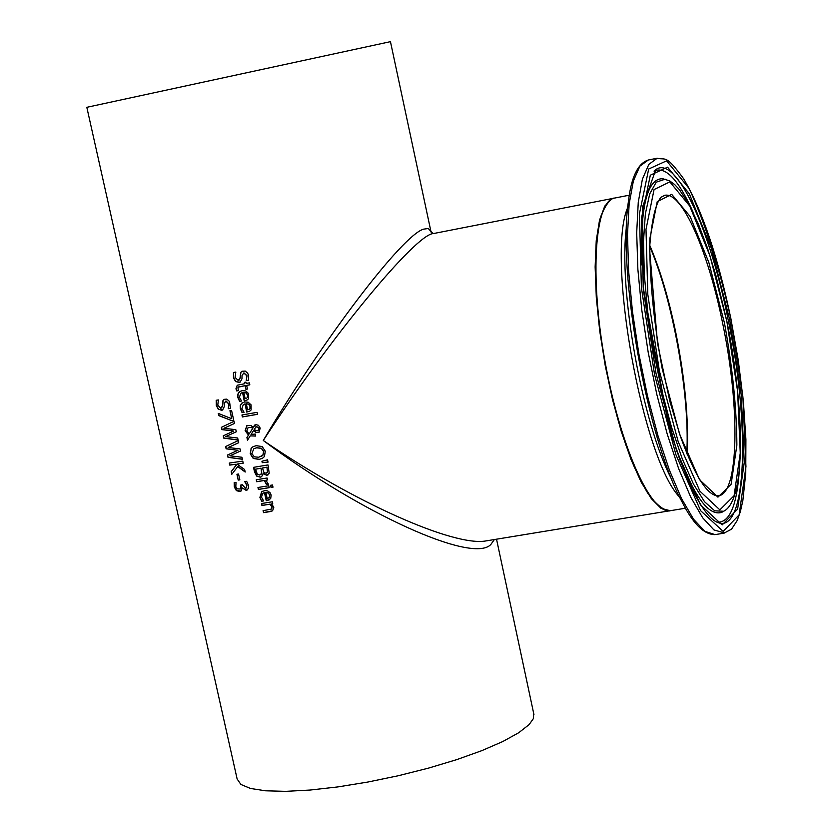 <?xml version="1.0" encoding="UTF-8"?>
<svg xmlns="http://www.w3.org/2000/svg" width="833" height="833" viewBox="0 0 833 833"><rect width="100%" height="100%" fill="white"/><g stroke="black" fill="none" stroke-linecap="round" stroke-linejoin="round"><path stroke-width="1.25" d="M246.183 488.013L246.953 485.202L244.912 481.578M240.539 488.992L240.831 484.973L242.33 484.764L245.464 488.273L246.141 488.034L246.776 485.306L244.715 481.599L246.662 481.318L248.411 485.233L248.349 488.607L246.11 490.356L242.309 487.94L240.976 491.116L239.654 491.553L236.353 490.595L234.292 486.951L234.177 482.63L236.051 482.38L235.801 486.618L237.061 488.867L240.539 488.992L241.237 488.148L241.029 484.952M240.966 491.126L236.541 490.491L234.479 486.847L234.344 482.609M247.297 489.939L246.297 490.252L242.309 487.94M241.57 400.965L239.789 401.267L237.884 396.737L238.165 393.478L240.289 391.208M247.089 400.017L244.361 400.704L242.58 392.603L241.112 393.072M247.37 397.476L247.734 395.113L246.349 392.926L243.788 392.437L245.152 398.622L246.433 398.184M247.193 397.57L247.557 395.206L246.172 393.02L243.788 392.437M242.403 392.687L240.914 393.166L239.394 397.226L241.58 401.017L239.612 401.35L237.832 397.518L237.738 394.363L239.238 391.864L242.091 390.667L245.704 390.937L248.578 393.551L248.619 398.653L247.151 399.986L244.184 400.788L242.58 392.603M240.133 382.18L235.666 381.66L233.469 377.818L233.448 372.497L235.833 372.08L235.073 377.38L238.228 380.442L240.008 378.13L240.758 372.372L242.007 371.258L245.225 371.07L247.693 373.215L248.526 375.371L248.598 380.192L246.266 380.619L246.86 375.818L243.84 373.007L242.028 375.464L241.966 378.807L240.133 382.18L239.186 382.462L235.843 381.576L233.656 377.734L233.615 372.466M239.123 380.119L240.185 378.036L240.935 372.289L242.007 371.258M246.224 380.462L247.037 375.735L244.017 372.924L243.288 373.174M248.609 380.14L246.433 380.535M244.059 412.231L242.278 412.533L240.373 408.014L240.643 404.786L242.726 402.516M249.619 411.273L246.849 411.981L245.069 403.88L243.569 404.369M249.858 408.764L250.223 406.4L248.838 404.213L246.276 403.724L247.64 409.909L249.858 408.764L250.046 406.494L248.671 404.307L246.276 403.724M249.129 409.367L249.681 408.857M244.892 403.974L243.371 404.474L241.893 408.503L244.069 412.293L242.101 412.627L240.331 408.795L240.227 405.661L241.685 403.182L244.579 401.954L248.192 402.224L251.066 404.838L251.108 409.94L249.681 411.242L246.672 412.064L245.069 403.88M244.694 383.711L244.392 382.378L245.922 382.108L246.214 383.43L249.379 382.857L249.817 384.836L246.651 385.408L247.453 389.042L245.922 389.313L245.121 385.679L237.926 387.241L238.342 390.646L236.728 390.927L236.124 388.709L237.238 385.231L244.694 383.711L244.579 382.347M236.728 390.927L235.947 388.792L237.238 385.231M249.806 384.784L246.651 385.408M238.332 390.594L236.905 390.844M245.121 385.679L238.405 386.949M245.922 389.313L245.298 385.596M247.443 388.99L246.099 389.23M257.512 414.251L242.559 416.864L242.132 414.949M241.945 414.98L257.085 412.335L257.522 414.313L242.382 416.948L241.945 414.98M246.922 437.512L248.494 435.045L245.11 430.703L246.88 425.611L251.108 425.611L253.107 427.298L255.887 424.632L258.469 425.288L260.208 428.152L258.907 432.317L258.022 432.629L255.898 432.379L253.732 430.265L251.035 434.534L255.262 434.024L255.71 436.065L250.212 435.867L247.516 440.178L246.922 437.512L248.671 434.951L245.287 430.609L247.078 425.507M250.212 435.867L255.7 436.003M247.661 439.949L247.099 437.419M253.732 430.265L256.075 432.285L259.084 432.223M253.107 427.298L254.742 425.028M252.628 428.412L251.379 427.506L248.078 427.6L246.787 431.015L249.14 433.993L252.805 428.318L251.556 427.412L248.265 427.506M249.14 433.993L252.805 428.318M255.741 430.515L258.126 430.369L258.948 428.297L256.439 426.663L254.211 429.162L255.741 430.515M258.157 430.349L259.125 428.204L256.606 426.569L255.814 426.84M262.364 458.337L259.365 459.316L253.419 458.369L250.379 453.683L251.212 448.352L253.201 446.613M261.5 456.328L263.009 455.141L263.769 451.434L261.489 448.248L256.803 447.727L254.086 448.623M251.847 453.516L254.325 456.828L258.709 457.255L262.832 455.234L263.603 451.528L261.312 448.341L256.626 447.821L253.826 448.768L251.847 453.516M251.035 448.446L252.888 446.8L256.158 445.665L262.197 446.561L265.29 451.215L264.405 456.578L262.551 458.233L259.188 459.41L253.242 458.462L250.202 453.777L251.212 448.352M256.637 476.08L254.502 471.811L253.513 467.355L267.997 464.929L269.205 473.227L266.841 475.31L263.176 473.665L261.635 476.663L260.219 477.174L256.637 476.08L253.701 467.323M261.614 476.674L260.396 477.07L256.803 475.987M268.07 474.862L267.018 475.206L263.415 473.56M261.635 473.404L261.062 468.188L255.585 469.156L257.335 474.258L259.667 475.029L261.801 473.311L261.062 468.188M260.854 474.623L261.801 473.311M260.896 468.281L255.585 469.156M267.455 472.144L266.945 467.188L262.499 468.011L264.019 472.655L266.091 473.196L267.622 472.051L266.945 467.188M266.893 472.905L267.622 472.051M266.779 467.282L262.499 468.011M268.049 462.065L262.426 462.586L262.124 461.222M261.937 461.263L267.549 459.826L268.059 462.138L262.249 462.679L261.937 461.263M258.397 489.45L257.959 487.492L268.767 485.733L269.205 487.69L258.397 489.45L258.157 487.472M269.194 487.617L258.574 489.356M268.361 484.108L266.622 484.4L264.498 480.391L256.866 481.63L256.449 479.746M267.487 479.891L265.873 480.235L268.372 484.181L266.602 484.306M266.435 484.4L264.321 480.495L256.689 481.734L256.252 479.777L267.07 477.996L267.497 479.954L265.873 480.235M261.677 501.237L259.906 497.416L261.697 491.553L265.071 490.575L267.768 490.981L270.079 492.709L271.152 495.094L270.683 498.665L266.248 500.727L264.467 492.678L262.697 493.313L261.468 497.145L263.644 500.925L261.677 501.237L260.073 497.311L261.958 491.397M269.486 499.8L266.414 500.623L264.644 492.584L262.895 493.188M263.624 500.852L261.854 501.133M269.257 497.572L269.621 495.229L268.413 492.949L265.862 492.459L267.216 498.592L269.423 497.468L269.788 495.135L268.413 492.949M268.715 498.04L269.423 497.468M268.247 493.053L265.862 492.459M272.985 487.118L271.235 487.42L270.756 485.264M270.569 485.295L272.506 484.962L272.995 487.19L271.069 487.524L270.569 485.295M263.52 512.649L263.082 510.691L271.391 509.078L271.964 506.995L269.986 504.204L261.937 505.485L261.5 503.528L272.308 501.789L272.745 503.746L271.527 503.944L273.828 507.224L272.578 510.796L270.496 511.545L263.52 512.649L263.28 510.66M272.537 510.827L263.686 512.545M271.527 503.944L272.724 503.673M271.725 508.848L272.141 506.891L270.152 504.1L262.114 505.381L261.697 503.507M222.598 410.023L218.381 409.388L216.288 405.515L216.184 400.267L218.392 399.934L217.777 405.14L220.755 408.264L222.38 406.046L222.994 400.381L224.098 399.351L226.826 399.111L229.533 401.506L230.429 408.357L228.252 408.711L228.752 403.984L225.889 401.121L224.223 403.474L224.212 406.775L222.598 410.023L221.693 410.284L218.569 409.295L216.476 405.421L216.361 400.246M230.449 408.295L228.44 408.618L228.929 403.901L226.066 401.027L225.347 401.267M221.474 408.024L222.567 405.952L223.171 400.298L224.098 399.351M231.678 420.613L218.777 415.625L218.277 413.418L231.72 418.707L229.939 410.69L231.564 410.43L233.74 420.29L231.678 420.613L218.954 415.532L218.506 413.512M233.729 420.228L231.866 420.53M231.72 418.707L230.137 410.659M236.28 431.775L225.618 436.607L237.665 438.012L238.113 440.043L223.765 438.137L223.254 435.836L233.698 431.025L221.87 429.62L221.37 427.339L233.969 421.331L234.448 423.466L223.91 428.287L235.822 429.682L236.28 431.786L225.618 436.607M233.698 431.025L222.057 429.526L221.557 427.246L234.156 421.248M238.082 439.918L223.952 438.043L223.442 435.742M234.448 423.466L223.91 428.287M228.013 457.327L227.503 455.026L237.957 450.268L226.128 448.82L225.628 446.53L238.238 440.595L238.707 442.719L228.169 447.498L240.081 448.925L240.539 451.028L229.877 455.807L241.914 457.244L242.361 459.264L228.013 457.327L227.69 454.933M242.341 459.15L228.2 457.234M237.957 450.268L226.316 448.716L225.805 446.446L238.415 440.501M229.877 455.807L240.539 451.007M228.169 447.498L238.696 442.708M245.131 471.77L237.853 466.428L231.782 474.321L231.189 471.655L236.135 465.147L235.052 464.377L229.741 465.106L229.283 463.054L242.778 461.118L243.226 463.179L236.957 464.106L243.215 463.106M231.938 474.112L231.376 471.561L236.312 465.053L235.229 464.273L229.929 465.012L229.481 463.023M236.957 464.106L244.631 469.531L245.194 472.04L237.665 466.522M238.217 480.1L236.926 474.248L238.561 474.019L239.852 479.87L238.217 480.1L237.124 474.216M239.842 479.798L238.405 479.995M533.682 713.444L533.307 718.723L529.142 724.575L518.699 732.748L502.736 741.568L481.818 750.658L456.744 759.634L428.558 768.109L398.476 775.7L367.832 782.052L337.979 786.904L310.22 790.038L285.761 791.35L265.581 790.798L250.452 788.455L240.893 784.457L237.134 778.99L86.819 107.311L390.458 41.66L430.911 231.376L428.287 228.502L423.403 229.179C401.912 235.76 323.069 339.239 263.29 440.48C361.699 514.076 472.186 563.649 490.731 544.636L494.375 539.545M431.13 232.209L430.911 231.376L433.399 233.573C416.011 233.698 330.003 337.709 263.29 440.48C352.765 501.935 454.412 547.125 486.212 540.877L487.399 540.69M605.716 205.241L600.916 216.122L597.5 231.876L595.637 252.045L595.418 275.973L596.865 302.806L599.947 331.596L604.571 361.251L610.547 390.656L617.67 418.707L625.635 444.364L634.163 466.699L642.92 484.941L651.583 498.509L659.861 507.026M670.232 510.723L660.986 508.297L651.344 498.655L641.191 482.151L630.998 459.441L621.283 431.515L612.536 399.705L605.227 365.593L599.718 330.93L596.303 297.485L595.137 266.935L596.23 240.779L599.51 220.214L604.748 206.105L611.651 198.952L614.15 198.16M487.367 540.69L486.212 540.877M649.605 246.183C672.845 299.391 690.068 395.456 686.777 453.391M649.615 245.797C659.778 269.85 668.347 298.672 675.334 332.263C684.476 377.766 688.339 418.26 686.913 453.746M687.204 454.454C688.766 418.916 684.934 378.182 675.719 332.252C668.639 298.224 659.955 269.153 649.646 245.037M722.742 323.714C740.318 407.379 738.996 494.615 718.254 495.822C707.581 495.947 695.003 476.247 680.53 436.742L669.753 400.923L657.518 343.415L649.532 248.984C651.489 221.349 655.29 204.116 660.954 197.306L664.755 195.307C682.019 191.288 708.279 251.337 722.742 323.714M670.794 510.629L670.18 510.723C650.76 514.43 619.825 445.405 604.8 360.262C589.514 275.15 594.866 200.472 614.525 198.087C613.734 197.473 605.331 200.691 599.291 221.953C593.054 255.294 594.772 301.546 604.456 360.71C615.858 419.582 630.279 463.731 647.72 493.126C660.684 511.087 669.617 511.524 670.18 510.723L685.486 508.213M627.738 207.459C606.06 256.449 642.41 458.993 679.728 497.291M724.512 323.235L708.841 262.468L690.13 216.486L671.721 194.36L657.227 201.68L649.865 238.571C649.324 276.566 653.436 319.976 662.214 368.821L679.499 433.941L699.522 479.683L717.931 497.145L731.124 484.265L736.872 445.093C736.653 408.347 732.54 367.728 724.512 323.235M726.876 321.496L737.611 391.302L740.256 453.142L734.102 495.677L719.868 509.869L699.928 491.178L678.187 441.646L659.372 370.893L647.803 294.434L646.002 229.398L654.061 189.56L669.815 181.886L689.755 206.043L709.976 255.866L726.876 321.496M730.843 318.602L742.911 397.018L745.952 466.667L739.131 514.888L723.159 531.392L700.626 510.691L675.938 454.776L654.53 374.434L641.389 287.51L639.432 213.8L648.688 169.016L666.608 160.842L689.13 188.508C704.989 222.755 718.9 266.123 730.843 318.602M715.786 534.505L723.939 533.182L731.541 529.174L737.143 520.594L740.329 511.743L742.828 500.81L745.754 473.269L745.91 439.46L743.359 401.142L738.257 360.189L730.874 318.57C717.848 256.533 702.073 209.885 683.539 178.616C665.286 153.709 665.963 160.425 657.195 158.239L648.834 164.361L642.389 179.22L638.255 202.367L636.693 232.865L637.87 269.288L641.754 309.793L648.189 352.255L656.81 394.373L667.171 433.889L678.676 468.719L690.724 497.114L702.667 517.782L713.912 529.913L724.772 533.047M715.047 534.619L704.916 531.36L693.577 519.261L681.561 498.623L669.451 470.26L657.893 435.482L647.512 396.008L638.88 353.931L632.466 311.511L628.613 271.027L627.499 234.635L629.134 204.147L633.361 181L639.9 166.131L648.355 159.998C637.849 163.351 631.206 177.19 628.415 201.513C617.472 272.245 646.929 437.762 681.8 501.404C692.869 523.603 703.947 534.671 715.047 534.619M729.656 319.466L711.299 248.119L689.318 193.777L667.577 167.173L650.313 175.211L641.42 218.517L643.326 289.603L655.998 373.361L676.615 450.809L700.418 504.798L722.169 524.905L737.621 509.109L744.244 462.607L741.318 395.3L729.656 319.466M671.95 479.818C642.524 425.017 617.982 288.26 626.51 226.555M665.192 179.178L656.237 182.167L649.719 193.881L645.367 213.842L643.503 241.185L644.294 274.494L647.741 311.959L653.666 351.401L661.725 390.531L671.45 427.017L682.248 458.785L693.483 484.098L704.51 501.695L714.745 510.827L723.669 511.254L725.116 510.421M663.078 178.835L662.485 178.731C647.126 178.554 640.16 207.271 641.577 264.863M672.762 438.689C691.213 492.542 707.581 517.074 721.857 512.295L723.19 511.535M718.108 522.624L718.629 522.791C711.226 520.74 702.386 509.525 692.108 489.169L679.561 458.952L668.024 422.695L643.18 287.218L642.576 206.886L655.769 169.661C675.948 154.574 710.091 228.721 728.209 319.924C750.252 424.382 746.847 532.714 718.629 522.791L718.036 522.593M693.722 213.592C678.833 179.959 665.598 165.798 654.02 171.098M717.015 522.187C729.677 523.103 737.163 505.214 739.444 468.542M533.984 714.818L496.53 539.19M613.786 198.233L433.399 233.573M669.67 510.806L486.243 540.877M686.892 453.693C688.318 418.239 684.466 377.766 675.324 332.284C668.337 298.683 659.767 269.882 649.615 245.86M629.342 195.182L614.525 198.087M656.966 158.28L648.355 159.998M663.151 178.845L669.69 180.886L674.72 184.614L679.447 189.726L688.87 204.127L698.293 223.775L707.415 247.911L715.932 275.577L726.917 321.455C744.848 409.607 746.066 500.643 723.669 511.254L723.252 511.504M654.509 170.64L655.769 169.661"/></g></svg>
